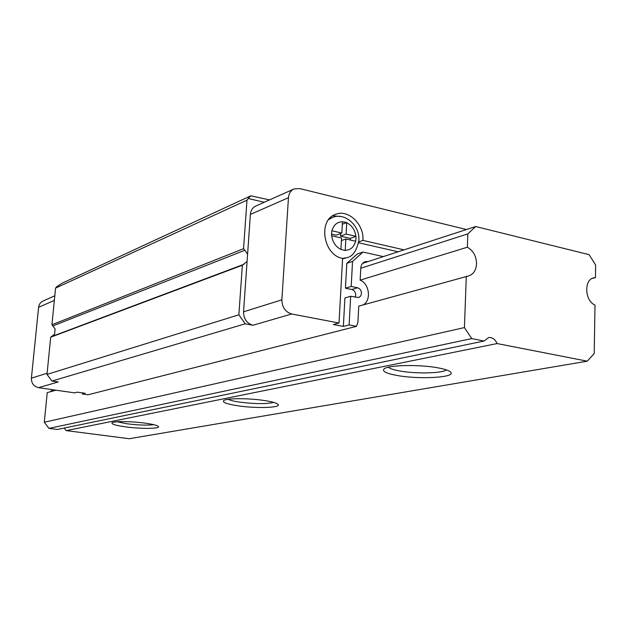 <?xml version="1.0" encoding="UTF-8"?>
<svg xmlns="http://www.w3.org/2000/svg" width="627" height="627" viewBox="0 0 627 627"><rect width="100%" height="100%" fill="white"/><g stroke="black" fill="none" stroke-linecap="round" stroke-linejoin="round"><path stroke-width="0.94" d="M332.051 217.608L329.426 218.682M466.449 229.537L299.588 188.555L294.118 188.923C290.756 190.49 288.867 193.414 288.459 197.709L281.876 299.831C282.056 307.308 285.332 312.027 291.704 313.986L339.019 323.023L333.298 324.535L343.353 326.448L349.114 324.951L350.665 296.265L358.636 297.535L360.635 296.124L361.489 293.53C361.395 290.52 360.094 288.6 357.594 287.777L351.191 286.445L352.539 261.412L363.041 252.054L383.316 256.608M355.203 297.19L355.705 295.215C355.611 292.221 354.318 290.317 351.825 289.509L345.453 288.185L346.809 263.309L357.28 254.006L363.041 252.054M331.707 235.76C332.608 242.218 335.68 246.756 340.931 249.389L341.566 238.017L331.511 235.721L331.801 230.744L341.84 233.056L342.475 221.746C337.091 221.911 333.603 224.928 331.996 230.783M342.334 224.207L346.755 222.53L342.475 221.746M346.755 222.53L346.12 234.043L356.034 236.332L355.775 241.262L345.845 238.997L345.211 250.565L340.931 249.389M54.815 295.772L43.13 300.991C40.52 302.198 39.015 304.299 38.608 307.301L31.397 378.159C31.366 383.301 33.756 386.475 38.56 387.682L74.605 392.87L77.333 392.149L85.115 393.27L82.356 393.983L87.999 394.791L356.45 326.353L357.915 322.388L358.777 306.117L468.4 275.998C473.346 274.414 476.065 270.402 476.544 263.951C476.371 256.216 473.307 250.635 467.35 247.226L360.141 280.159L360.768 268.223C361.081 264.79 362.594 262.588 365.306 261.616L368.221 261.522L362.641 263.34L475.674 226.527L589.098 254.664L595.65 265.041L595.446 277.643L592.17 278.443M349.114 324.951L356.45 326.353M245.22 323.83L252.994 325.256C246.834 323.414 243.684 318.939 243.542 311.815L247.085 261.412L242.375 265.229L238.856 314.801L245.22 323.83L51.963 381.044L58.209 381.961L38.56 387.682M82.356 393.983L82.458 392.886M242.375 265.229L50.693 337.193L54.565 334.215L55.098 328.893L51.931 324.755L55.576 288.099L56.595 286.821L62.339 283.059L250.439 195.985M404.062 249.852L362.939 240.407C364.303 224.521 348.416 209.042 335.813 214.285C317.685 219.638 323.117 255.26 342.608 258.387L339.019 323.023M264.226 202.27L248.214 198.485L250.816 195.804L269.524 199.903M363.017 304.941C371.537 300.686 369.554 283.796 360.141 280.159M293.757 189.088L255.91 205.985C252.642 207.498 250.808 210.311 250.385 214.41L247.587 254.35L244.914 250.244L53.013 325.875M51.963 381.044L46.994 374.413L238.856 314.801M55.576 288.099L246.991 200.131L243.55 248.707L244.914 250.244M243.55 248.707L51.931 324.755M248.214 198.485L246.991 200.131M50.693 337.193L46.994 374.413M247.587 254.35L247.085 261.412M358.762 241.881L362.939 240.407M341.276 216.581L332.765 215.806M398.145 251.78L358.644 242.767M346.809 263.309L352.539 261.412M345.453 288.185L351.191 286.445M343.353 326.448L344.913 297.943L350.665 296.265M342.577 258.857L345.265 258.167M331.605 234.106L336.182 235.149L341.84 233.056M340.586 233.526L340.437 236.128L346.12 234.043M341.425 240.588L345.845 238.997M340.437 236.128L350.313 238.393L350.227 239.992M350.313 238.393L356.034 236.332M55.098 328.893L54.565 334.215M446.346 369.875C442.591 373.386 415.983 373.958 399.893 370.988C393.787 369.899 389.939 368.645 388.34 367.234M397.267 375.502C386.569 373.551 382.117 371.411 383.912 369.084C387.024 365.055 418.907 364.216 437.865 367.822C444.872 369.115 449.136 370.557 450.656 372.148C456.378 377.509 419.526 379.633 397.267 375.502M273.717 402.416C266.161 404.133 254.68 404.015 239.263 402.064C233.902 401.241 230.203 400.332 228.165 399.313M237.382 405.724C227.045 404.101 222.444 402.424 223.588 400.7C225.579 398.145 248.739 398.027 264.672 400.567C272.29 401.766 276.758 403.051 278.067 404.423C281.594 407.832 255.651 408.585 237.382 405.724M153.717 424.667C147.306 425.459 138.402 425.161 127.015 423.781L116.983 421.767M125.572 426.862C115.823 425.482 111.292 424.134 112.006 422.825C113.362 421.07 131.49 421.234 145.166 423.154C152.863 424.244 157.283 425.357 158.427 426.485C160.833 428.813 140.965 429.001 125.572 426.862M44.29 422.245L464.435 327.584L471.747 338.596L48.937 428.39L44.29 422.245L47.229 392.62L55.983 390.19M50.379 391.75L52.825 389.735M475.674 226.527L467.828 233.887L467.35 247.226M467.828 233.887L360.768 268.223M587.248 361.183L497.117 343.557L66.258 430.616L129.248 438.72L587.248 361.183L594.208 353.534L594.999 305.09C584.599 300.803 583.808 279.289 593.934 277.824L595.446 277.643M66.258 430.616L64.142 428.076M48.937 428.39L57.378 429.471L484.138 341.017L488.613 337.561C492.32 337.216 495.158 339.215 497.117 343.557M471.747 338.596L484.138 341.017M466.292 276.264L464.435 327.584M328.626 219.646L332.678 217.357C345.054 212.216 360.157 225.798 358.879 240.486C356.551 251.129 352.421 256.882 346.504 257.744L342.593 258.387M351.825 289.509L357.594 287.777M355.846 236.293C354.96 229.921 351.927 225.406 346.747 222.75M291.704 313.986L252.994 325.256M345.218 250.345C350.587 250.087 354.043 247.046 355.587 241.215M51.963 336.456L243.927 264.296M288.459 197.709L250.385 214.41M281.876 299.831L243.542 311.815M31.397 378.159L47.111 373.245M38.608 307.301L54.353 300.396M335.132 214.552L335.813 214.285M346.504 257.744L344.607 258.387"/></g></svg>
